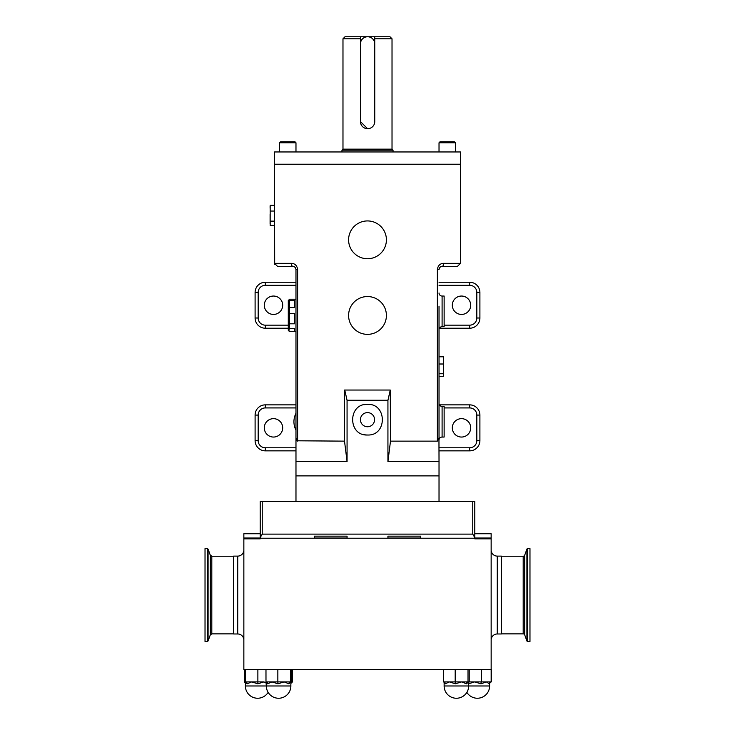 <?xml version="1.0" encoding="UTF-8"?>
<svg xmlns="http://www.w3.org/2000/svg" width="735" height="735" viewBox="0 0 735 735"><rect width="100%" height="100%" fill="white"/><g stroke="black" fill="none" stroke-linecap="round" stroke-linejoin="round"><path stroke-width="1.1" d="M367.5 404.351C387.271 403.405 387.281 435.947 367.5 435.01C347.756 435.965 347.692 403.423 367.5 404.351A15.325 15.325 0 0 0 364.496 404.654M367.5 412.611A7.065 7.065 0 0 1 374.565 419.676A7.065 7.065 0 0 1 367.5 426.75A7.065 7.065 0 0 1 360.435 419.676A7.065 7.065 0 0 1 367.5 412.611M264.297 305.236A9.197 9.197 0 0 0 273.493 314.433A9.197 9.197 0 0 0 282.69 305.236A9.197 9.197 0 0 0 273.493 296.04A9.197 9.197 0 0 0 264.297 305.236M452.31 305.236A9.197 9.197 0 0 0 461.506 314.433A9.197 9.197 0 0 0 470.703 305.236A9.197 9.197 0 0 0 461.506 296.04A9.197 9.197 0 0 0 452.31 305.236M470.703 427.853A9.197 9.197 0 0 0 461.506 418.656A9.197 9.197 0 0 0 452.31 427.853A9.197 9.197 0 0 0 461.506 437.049A9.197 9.197 0 0 0 470.703 427.853M282.69 427.853A9.197 9.197 0 0 0 273.493 418.656A9.197 9.197 0 0 0 264.297 427.853A9.197 9.197 0 0 0 273.493 437.049A9.197 9.197 0 0 0 282.69 427.853M439.025 142.765L440.054 141.745L454.359 141.745L455.378 142.765L439.025 142.765L439.025 151.961M279.622 142.765L280.641 141.745L294.946 141.745L295.975 142.765L279.622 142.765L279.622 151.961M295.975 142.765L295.975 151.961M455.378 142.765L455.378 151.961M288.285 329.666L288.285 300.532L289.581 299.237L289.581 300.587L294.514 300.587L294.514 307.579L289.581 307.579L289.581 313.634L294.514 313.634L294.514 323.804L289.581 323.804L289.581 328.508L294.514 328.508L294.514 331.678L289.581 331.669L288.285 329.666M289.581 331.669L288.726 330.088L289.581 328.508M289.581 323.804L289.581 313.634M289.581 307.579L289.581 300.587M296.756 440.789L344.513 441.138L344.513 390.046L390.257 390.046L387.933 400.263L387.933 461.571L439.025 461.571L439.025 475.876L295.975 475.876L295.975 501.426L474.792 501.426L474.792 538.213L420.631 538.213L420.631 536.164L387.933 536.164L387.933 538.213L347.067 538.213L347.067 536.164L314.369 536.164L314.369 538.213L260.208 538.213L260.208 501.426L295.975 501.426L295.975 269.469L295.975 299.228L289.581 299.237M367.5 296.545A18.908 18.908 0 0 1 386.408 315.453A18.908 18.908 0 0 1 367.5 334.361A18.908 18.908 0 0 1 348.592 315.453A18.908 18.908 0 0 1 367.5 296.545M367.5 220.932A18.908 18.908 0 0 1 386.408 239.84A18.908 18.908 0 0 1 367.5 258.738A18.908 18.908 0 0 1 348.592 239.84A18.908 18.908 0 0 1 367.5 220.932M491.145 640.111A6.128 6.128 0 0 1 497.273 633.974L501.362 633.974L501.362 556.11L497.273 556.11L497.273 633.974M491.145 549.982A6.128 6.128 0 0 0 497.273 556.11M243.855 549.982A6.128 6.128 0 0 1 237.727 556.11L233.638 556.11L233.638 633.974L237.727 633.974L237.727 556.11M243.855 640.111A6.128 6.128 0 0 0 237.727 633.974M455.369 683.789L449.388 681.896L445.291 683.789A1.893 1.709 90 0 0 443.582 681.896L444.133 682.337L444.133 685.985L468.664 685.985L468.618 681.896L466.468 683.789L461.608 681.896L455.369 683.789L455.213 681.896L474.617 681.896L468.664 683.77M445.291 683.789L444.179 681.896M245.389 682.833L244.296 681.896L245.389 681.896L245.389 685.985L290.867 685.985L290.849 681.896L288.883 683.789A1.893 1.589 90 0 1 290.472 681.896L290.867 682.172M284.16 681.896L277.959 683.789L277.858 681.896L290.472 681.896A1.893 1.58 90 0 0 288.873 683.789L284.16 681.896M277.959 683.789L271.913 681.896L267.678 683.789L266.355 681.896M265.978 669.64L265.987 681.896A1.893 1.681 90 0 1 267.678 683.789L267.669 683.789A1.893 1.69 90 0 0 265.978 681.896L266.336 685.985A12.265 12.265 0 0 0 278.602 698.25A12.265 12.265 0 0 0 290.867 685.985M263.948 681.896L257.856 683.789L251.692 681.896L247.135 683.789L245.389 681.896L263.948 681.896L266.336 683.1M439.025 329.758A3.069 3.069 0 0 1 442.093 326.689A3.069 3.069 0 0 0 439.025 329.758M439.025 306.155L439.025 440.118A3.069 3.069 0 0 1 442.093 437.049A3.069 3.069 0 0 0 439.025 440.118L439.025 403.331A3.069 3.069 0 0 0 442.093 406.4L442.093 437.049L444.133 437.049L444.133 406.4L442.093 406.4M439.025 403.331L439.025 376.292L443.361 376.292L443.444 375.025L443.361 376.292M439.025 292.971A3.069 3.069 0 0 0 442.093 296.04L442.093 326.689L444.133 326.689L444.133 296.04L442.093 296.04M367.592 128.717L367.601 128.717A7.157 7.157 -90 0 1 360.453 121.56L360.453 43.907A7.157 7.157 -90 0 1 367.601 36.75L367.601 36.75A7.157 7.157 -90 0 1 374.758 43.907L374.758 121.56A7.157 7.157 -90 0 1 367.601 128.717L360.435 121.56L360.426 36.75L389.982 36.75L392.021 38.79L392.021 149.15L393.041 150.17L341.959 150.17L341.959 151.961M392.021 149.15L342.979 149.15L341.959 150.17M360.435 38.79L342.979 38.79L342.979 149.15M392.021 38.79L374.74 38.79L374.74 43.411M360.435 43.402A7.157 7.157 -90 0 1 367.573 36.75L345.018 36.75L342.979 38.79M387.933 400.263L347.067 400.263L344.743 390.046M295.975 461.571L347.067 461.571L347.067 400.263M374.721 43.2L374.721 36.75L367.573 36.75M374.721 36.75L374.74 38.79M387.933 461.571L390.487 441.138L437.38 441.138L437.38 269.469L439.025 269.469C439.493 267.338 440.513 266.318 442.093 266.41A3.069 1.543 -90 0 0 443.637 263.341C440.063 263.488 437.977 265.528 437.38 269.469M443.637 263.341L460.487 263.341L460.487 164.227L274.513 164.227L274.513 151.961L460.487 151.961L460.487 164.227M274.679 264.334L274.513 164.227M295.975 331.678L294.514 331.678L295.975 331.678L295.975 438.189L297.62 441.138L297.62 269.469C297.013 265.519 294.928 263.479 291.363 263.341A3.069 1.543 90 0 0 292.907 266.41L277.242 266.392M390.487 441.138L390.257 390.046M262.239 501.426L262.239 534.125L472.761 534.125L474.792 537.561M262.239 534.125L260.208 537.561M457.418 266.41L460.487 263.341L457.418 266.41L442.093 266.41L440.164 267.09M443.444 358.368L443.361 356.797L439.025 356.797L439.025 316.574M438.96 439.162L439.025 461.571M439.025 475.876L439.025 501.426L439.025 475.876M344.513 441.138L347.067 461.571M439.025 438.189L437.38 441.138M296.04 439.144L296.269 440.044M439.374 268.064L439.126 268.707M439.117 268.725L439.025 269.469M297.62 269.469L295.975 269.469C295.507 267.329 294.478 266.309 292.907 266.41L294.845 267.099M295.268 267.522L295.626 268.064M291.363 263.341L274.513 263.341L277.582 266.41M257.838 683.789L257.884 681.896L257.838 683.789M245.518 681.896A1.893 1.617 90 0 1 247.135 683.789L247.125 683.789A1.893 1.626 90 0 0 245.508 681.896L245.508 669.64M277.94 683.789L277.858 681.896L265.987 681.896M480.956 683.789A1.893 0.56 90 0 1 481.508 681.896L486.34 681.896L480.975 683.789A1.893 0.56 90 0 1 481.535 681.896L474.617 681.896L480.956 683.789M469.003 683.789A1.893 1.286 90 0 0 468.664 682.512A1.893 1.286 90 0 1 469.013 683.789L469.003 683.789M489.611 683.311L489.308 683.789A1.893 1.847 90 0 1 491.145 681.896L489.611 683.311L489.611 685.985L468.664 685.985A12.265 12.265 0 0 1 456.398 698.25A12.265 12.265 0 0 1 444.133 685.985M489.299 683.789L486.34 681.896L491.145 681.896A1.893 1.847 90 0 0 489.299 683.789L489.308 683.789M292.493 669.64L292.493 681.896A1.893 1.856 90 0 0 290.867 682.879A1.893 1.856 90 0 1 292.484 681.896L290.867 683.412M445.3 683.789A1.893 1.709 90 0 0 443.591 681.896L455.213 681.896L455.351 683.789M466.459 683.789A1.893 1.553 90 0 1 468.002 681.896L468.02 681.896A1.893 1.553 90 0 0 466.468 683.789L466.459 683.789M245.279 669.64L245.389 681.979M260.208 538.213L260.208 538.847L243.855 538.847L243.855 669.64L491.302 669.64L491.302 681.896C490.089 682.356 489.528 682.888 489.611 683.495M244.296 681.896L244.296 669.64M443.582 681.896L443.582 669.64M469.215 669.64L469.215 681.896L468.664 682.337M257.875 669.64L257.875 681.896M291.225 669.64L291.225 681.896M290.463 669.64L290.463 681.896M277.848 669.64L277.848 681.896M474.792 533.739L491.145 533.739L491.155 681.896M481.526 669.64L481.526 681.896M455.195 669.64L455.195 681.896M468.02 669.64L468.02 681.896M260.208 533.739L243.855 533.739L243.855 538.029L260.208 538.029M474.792 538.213L474.792 538.847L491.145 538.847L491.145 538.029L474.792 538.029M243.855 538.847L243.855 538.029M420.631 538.213L387.933 538.213M347.067 538.213L314.369 538.213M288.285 328.223L265.317 328.223A10.216 10.216 0 0 1 255.1 318.007L255.1 292.466A10.216 10.216 0 0 1 265.317 282.24L295.975 282.24M439.025 282.24L469.683 282.24A10.216 10.216 0 0 1 479.9 292.466L479.9 318.007A10.216 10.216 0 0 1 469.683 328.223L439.438 328.223M439.438 404.866L469.683 404.866A10.216 10.216 0 0 1 479.9 415.082L479.9 440.623A10.216 10.216 0 0 1 469.683 450.849L439.025 450.849M295.975 450.849L265.317 450.849A10.216 10.216 0 0 1 255.1 440.623L255.1 415.082A10.216 10.216 0 0 1 265.317 404.866L295.975 404.866M281.67 450.849L290.15 450.849M439.025 373.748L443.361 373.748L443.444 375.025M439.025 364L443.361 364L443.361 373.748M443.444 357.743L443.361 364M443.435 366.544L443.444 363.044M443.444 373.555L443.444 371.827M443.444 361.262L443.444 368.878M443.444 370.045L443.444 364.211M274.513 205.24L270.177 205.24L270.103 206.553M274.513 211.046L270.177 211.046L270.177 205.24M274.513 221.125L270.177 221.125L270.177 211.046M274.513 225.388L270.177 225.388L270.177 221.125M270.103 221.786L270.103 224.074M270.103 214.225L270.177 219.581M270.103 207.445L270.177 209.503M270.103 222.742L270.103 216.081M270.103 214.877L270.103 222.484M367.5 435.01A15.325 15.325 0 0 1 364.514 434.716M501.362 633.873L523.191 633.873A1.635 1.635 0 0 1 524.726 634.948L526.912 640.948A0.818 0.818 0 0 0 527.684 641.49L529.972 641.49L529.972 548.604L527.684 548.604L527.684 641.49M523.191 633.873L523.191 556.22A1.635 1.635 0 0 0 524.726 555.136L526.912 549.137A0.818 0.818 0 0 1 527.684 548.604M523.191 556.22L501.362 556.22M205.028 612.779L205.028 641.49L207.316 641.49L207.316 548.604L205.028 548.604L205.028 612.779M295.975 430.15A18.393 18.393 0 0 1 295.975 413.3M472.761 501.426L472.761 534.125M314.369 538.029L347.067 538.029M387.933 538.029L420.631 538.029M295.975 285.309L265.317 285.309A7.157 7.157 0 0 0 258.169 292.466L258.169 318.007A7.157 7.157 0 0 0 265.317 325.164L288.285 325.164M444.133 325.164L469.683 325.164A7.157 7.157 0 0 0 476.831 318.007L476.831 292.466A7.157 7.157 0 0 0 469.683 285.309L439.025 285.309M265.317 325.164L265.317 328.223A10.216 10.216 0 0 1 255.1 318.007L258.169 318.007M476.831 318.007L479.9 318.007A10.216 10.216 0 0 1 469.683 328.223L469.683 325.164M469.683 285.309L469.683 282.24A10.216 10.216 0 0 1 479.9 292.466L476.831 292.466M258.169 292.466L255.1 292.466A10.216 10.216 0 0 1 265.317 282.24L265.317 285.309M439.025 447.78L469.683 447.78A7.157 7.157 0 0 0 476.831 440.623L476.831 415.082A7.157 7.157 0 0 0 469.683 407.925L444.133 407.925M295.975 407.925L265.317 407.925A7.157 7.157 0 0 0 258.169 415.082L258.169 440.623A7.157 7.157 0 0 0 265.317 447.78L295.975 447.78M469.683 407.925L469.683 404.866A10.216 10.216 0 0 1 479.9 415.082L476.831 415.082M258.169 415.082L255.1 415.082A10.216 10.216 0 0 1 265.317 404.866L265.317 407.925M265.317 447.78L265.317 450.849A10.216 10.216 0 0 1 255.1 440.623L258.169 440.623M476.831 440.623L479.9 440.623A10.216 10.216 0 0 1 469.683 450.849L469.683 447.78M526.912 640.948L526.912 549.137M524.726 634.948L524.726 555.136M208.088 640.948L210.274 634.948L210.274 555.136L208.088 549.137L208.088 640.948L207.316 641.49M210.274 555.136L211.809 556.22L211.809 633.873L233.638 633.873M288.285 330.373L288.938 331.035M466.872 692.361A12.265 12.265 0 0 0 489.611 685.985M257.654 698.25A12.265 12.265 0 0 1 245.389 685.985A12.265 12.265 0 0 0 268.128 692.361M393.041 150.17L393.041 151.961M463.546 681.896L465.08 683.311M294.514 299.228L295.975 299.228M288.285 300.532L288.938 299.871M210.274 634.948L211.809 633.873M211.809 556.22L233.638 556.22M208.088 549.137L207.316 548.604"/></g></svg>
